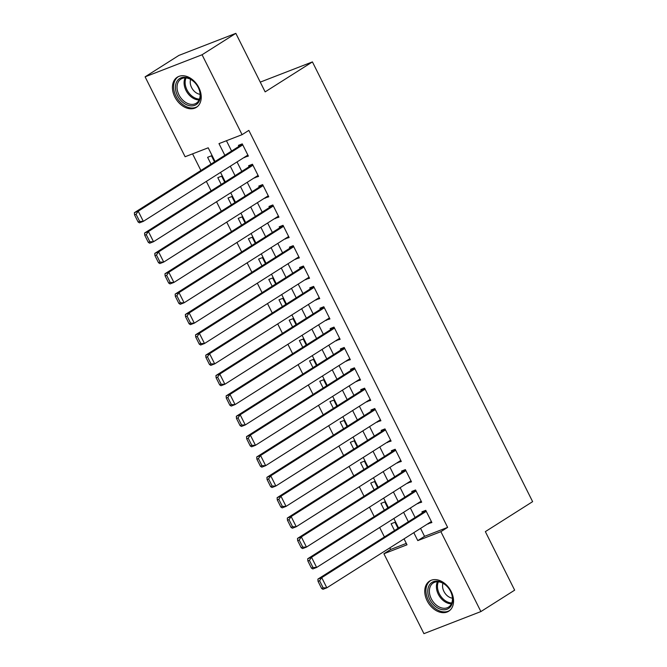 <?xml version="1.0" encoding="UTF-8"?>
<svg xmlns="http://www.w3.org/2000/svg" width="667" height="667" viewBox="0 0 667 667"><rect width="100%" height="100%" fill="white"/><g stroke="black" fill="none" stroke-linecap="round" stroke-linejoin="round"><path stroke-width="1" d="M198.841 87.61A17.842 12.765 57.6 0 1 196.39 107.337A17.842 12.765 57.6 0 1 174.821 96.923A17.842 12.765 57.6 0 1 177.28 77.197A17.842 12.765 57.6 0 1 198.841 87.61M451.167 591.487A17.842 12.765 57.6 0 1 448.716 611.214A17.842 12.765 57.6 0 1 427.147 600.8A17.842 12.765 57.6 0 1 429.598 581.074A17.842 12.765 57.6 0 1 451.167 591.487M215.074 161.506L208.204 147.799L185.109 156.745L145.098 76.838L178.864 55.428L235.835 33.35L265.141 91.879L312.414 61.906L532.625 501.651L485.351 531.632L514.657 590.162L480.89 611.572L423.929 633.65L383.909 553.743L407.003 544.789L404.035 538.861M389.862 547.849L390.662 549.458L383.909 553.743M192.563 153.86L200.892 170.494M206.353 181.399L211.089 190.854M216.542 201.751L221.286 211.214M226.738 222.111L231.474 231.574M236.935 242.471L241.671 251.934M247.132 262.831L251.868 272.286M257.329 283.192L262.064 292.646M267.517 303.552L272.253 313.006M277.714 323.904L282.449 333.367M287.911 344.264L292.646 353.727M298.107 364.624L302.843 374.087M308.296 384.984L313.04 394.439M318.493 405.344L323.228 414.799M328.689 425.696L333.425 435.159M338.886 446.056L343.622 455.519M349.083 466.416L353.818 475.879M359.271 486.777L364.007 496.231M369.468 507.137L374.204 516.591M379.665 527.497L384.4 536.952M244.372 157.287L248.374 156.086L242.254 143.872L238.411 145.364L238.919 146.381M254.569 177.639L258.571 176.447L252.451 164.232L248.599 165.724L249.116 166.742M264.766 197.999L268.768 196.807L262.648 184.592L258.796 186.085L259.305 187.102M274.962 218.359L278.956 217.167L272.845 204.952L268.993 206.445L269.501 207.462M285.159 238.719L289.153 237.527L283.033 225.313L279.19 226.805L279.698 227.822M295.348 259.079L299.35 257.887L293.23 245.664L289.386 247.157L289.895 248.174M305.544 279.44L309.546 278.239L303.427 266.025L299.575 267.517L300.083 268.534M315.741 299.791L319.735 298.599L313.623 286.385L309.771 287.877L310.28 288.894M325.938 320.152L329.932 318.959L323.82 306.745L319.968 308.237L320.477 309.255M336.126 340.512L340.128 339.32L334.009 327.105L330.165 328.598L330.674 329.615M346.323 360.872L350.325 359.68L344.205 347.465L340.353 348.949L340.87 349.975M356.52 381.232L360.522 380.032L354.402 367.817L350.55 369.31L351.059 370.327M366.717 401.592L370.71 400.392L364.599 388.177L360.747 389.67L361.256 390.687M376.913 421.944L380.907 420.752L374.787 408.538L370.944 410.03L371.452 411.047M387.102 442.304L391.104 441.112L384.984 428.898L381.132 430.39L381.649 431.407M397.299 462.665L401.301 461.472L395.181 449.258L391.329 450.75L391.837 451.767M407.495 483.025L411.489 481.832L405.378 469.61L401.526 471.102L402.034 472.119M417.692 503.385L421.686 502.184L415.566 489.97L411.722 491.462L412.231 492.479M398.007 528.322L394.972 522.269L391.12 523.753L394.514 530.54M387.81 507.971L384.776 501.909L380.924 503.402L384.325 510.18M377.614 487.61L374.579 481.549L370.735 483.041L374.129 489.82M367.417 467.25L364.382 461.189L360.539 462.681L363.932 469.46M357.229 446.89L354.194 440.829L350.342 442.321L353.735 449.099M347.032 426.53L343.997 420.468L340.145 421.961L343.547 428.748M336.835 406.17L333.8 400.117L329.948 401.609L333.35 408.387M326.638 385.818L323.603 379.756L319.76 381.249L323.153 388.027M316.45 365.458L313.415 359.396L309.563 360.889L312.956 367.667M306.253 345.097L303.218 339.036L299.366 340.529L302.76 347.307M296.056 324.737L293.021 318.676L289.17 320.168L292.571 326.947M285.86 304.377L282.825 298.316L278.981 299.808L282.374 306.595M275.671 284.017L272.636 277.964L268.784 279.456L272.178 286.235M265.474 263.665L262.439 257.604L258.588 259.096L261.981 265.875M255.278 243.305L252.243 237.244L248.391 238.736L251.792 245.514M245.081 222.945L242.046 216.883L238.202 218.376L241.596 225.154M234.884 202.585L231.849 196.523L228.006 198.016L231.399 204.802M224.696 182.224L221.661 176.171L217.809 177.655L221.202 184.442M390.662 549.458L406.311 543.397M214.499 161.873L211.464 155.811L207.612 157.304L211.005 164.082M420.56 528.389L424.537 536.335L447.632 527.38L248.833 130.39L242.079 134.667L218.984 143.622L224.837 155.311M226.438 140.729L231.591 151.025M237.052 161.931L241.787 171.386M247.249 182.291L251.984 191.746M257.437 202.643L262.173 212.106M267.634 223.003L272.369 232.466M277.831 243.363L282.566 252.826M288.027 263.723L292.763 273.178M298.216 284.084L302.96 293.538M308.412 304.444L313.148 313.899M318.609 324.796L323.345 334.259M328.806 345.156L333.542 354.619M339.003 365.516L343.738 374.979M349.191 385.876L353.927 395.331M359.388 406.236L364.124 415.691M369.585 426.588L374.32 436.051M379.781 446.948L384.517 456.411M389.97 467.309L394.706 476.772M400.167 487.669L404.902 497.123M410.363 508.029L415.099 517.484M427.881 523.737L431.882 522.544L425.763 510.33L421.919 511.822L422.428 512.84M312.414 61.906L260.255 82.124M235.835 33.35L202.068 54.761L242.079 134.667M145.098 76.838L202.068 54.761M447.632 527.38L440.879 531.666L480.89 611.572M413.807 532.666L417.784 540.612L440.879 531.666M230.298 166.208L235.034 175.671M240.495 186.568L245.231 196.031M250.684 206.928L255.419 216.391M260.88 227.289L265.616 236.743M271.077 247.649L275.813 257.103M281.274 268.009L286.01 277.464M291.462 288.361L296.206 297.824M301.659 308.721L306.395 318.184M311.856 329.081L316.592 338.544M322.053 349.441L326.788 358.896M332.249 369.801L336.985 379.256M342.438 390.153L347.173 399.616M352.635 410.513L357.37 419.977M362.831 430.874L367.567 440.337M373.028 451.234L377.764 460.689M383.217 471.594L387.961 481.049M393.413 491.954L398.149 501.409M403.61 512.306L408.346 521.769M398.574 527.964L393.838 518.501M388.386 507.604L383.65 498.141M378.189 487.243L373.453 477.789M367.992 466.883L363.257 457.429M357.795 446.531L353.06 437.068M347.607 426.171L342.863 416.708M337.41 405.811L332.675 396.348M327.214 385.451L322.478 375.996M317.017 365.091L312.281 355.636M306.828 344.731L302.084 335.276M296.632 324.379L291.896 314.916M286.435 304.019L281.699 294.556M276.238 283.658L271.502 274.195M266.041 263.298L261.306 253.844M255.853 242.938L251.117 233.483M245.656 222.578L240.92 213.123M235.459 202.226L230.724 192.763M225.263 181.866L220.527 172.403M424.537 536.335L417.784 540.612M431.524 521.827L428.031 524.037M421.327 501.467L417.834 503.677M411.13 481.107L407.645 483.317M400.934 460.747L397.449 462.965M390.745 440.395L387.252 442.605M380.549 420.035L377.055 422.244M370.352 399.675L366.867 401.884M360.155 379.315L356.67 381.524M349.958 358.954L346.473 361.172M339.77 338.594L336.276 340.812M329.573 318.242L326.088 320.452M319.376 297.882L315.891 300.092M309.18 277.522L305.694 279.731M298.991 257.162L295.498 259.371M288.794 236.802L285.301 239.019M278.598 216.442L275.112 218.659M268.401 196.09L264.916 198.299M258.212 175.729L254.719 177.939M248.016 155.369L244.522 157.579M431.374 521.527L326.83 587.819L322.978 589.311L321.619 588.452L323.153 587.852L319.585 580.724L318.051 581.324L321.619 588.452M425.913 510.63L317.884 579.131L321.736 577.639L326.83 587.819L323.153 587.852M426.271 511.347L321.736 577.639L319.585 580.724M317.884 579.131L318.051 581.324M450.634 591.429A15.441 11.047 57.6 0 1 447.115 609.204A15.441 11.047 57.6 0 1 429.84 599.491A15.441 11.047 57.6 0 1 433.358 581.716A15.441 11.047 57.6 0 1 450.634 591.429M431.291 598.758A14.299 10.222 -122.4 0 0 448.566 607.103A14.299 10.222 -122.4 0 0 450.533 591.304A14.299 10.222 -122.4 0 0 433.258 582.958A14.299 10.222 -122.4 0 0 431.291 598.758M442.98 583.266A10.18 7.279 -122.4 0 0 443.922 591.437A10.18 7.279 -122.4 0 0 452.434 598.174M430.89 580.39A17.734 12.681 -122.4 0 0 430.74 580.482A17.734 12.681 -122.4 0 0 428.306 600.083A17.734 12.681 -122.4 0 0 449.733 610.43A17.734 12.681 -122.4 0 0 449.875 610.338M199.066 101.467A15.441 11.047 57.6 0 1 182.358 101.943A15.441 11.047 57.6 0 1 176.755 81.691A15.441 11.047 57.6 0 1 193.472 81.224A15.441 11.047 57.6 0 1 199.066 101.467M178.256 81.999A14.299 10.222 -122.4 0 0 181.566 98.824A14.299 10.222 -122.4 0 0 196.248 103.227A14.299 10.222 -122.4 0 0 198.916 100.308A14.299 10.222 -122.4 0 0 195.606 83.483A14.299 10.222 -122.4 0 0 180.932 79.081A14.299 10.222 -122.4 0 0 178.256 81.999M190.654 79.39A10.18 7.279 -122.4 0 0 192.304 88.803A10.18 7.279 -122.4 0 0 200.108 94.297M178.564 76.513A17.734 12.681 -122.4 0 0 178.422 76.605A17.734 12.681 -122.4 0 0 175.104 80.232A17.734 12.681 -122.4 0 0 179.206 101.101A17.734 12.681 -122.4 0 0 197.407 106.553A17.734 12.681 -122.4 0 0 197.557 106.462L197.407 106.553M421.177 501.167L316.633 567.459L312.79 568.951L311.422 568.092L312.965 567.492L309.396 560.363L307.854 560.964L311.422 568.092M415.716 490.27L307.687 558.771L311.539 557.279L316.633 567.459L312.965 567.492M416.083 490.987L311.539 557.279L309.396 560.363M307.687 558.771L307.854 560.964M410.98 480.807L306.445 547.098L302.593 548.591L301.226 547.732L302.768 547.132L299.2 540.012L297.657 540.603L301.226 547.732M405.528 469.91L297.49 538.411L301.342 536.918L306.445 547.098L302.768 547.132M405.886 470.635L301.342 536.918L299.2 540.012M297.49 538.411L297.657 540.603M400.784 460.455L296.248 526.738L292.396 528.231L291.029 527.372L292.571 526.772L289.003 519.651L287.46 520.243L291.029 527.372M395.331 449.55L287.302 518.051L291.145 516.558L296.248 526.738L292.571 526.772M395.689 450.275L291.145 516.558L289.003 519.651M287.302 518.051L287.46 520.243M390.595 440.095L286.051 506.386L282.199 507.879L280.84 507.012L282.374 506.42L278.806 499.291L277.272 499.891L280.84 507.012M385.134 429.198L277.105 497.699L280.957 496.206L286.051 506.386L282.374 506.42M385.493 429.915L280.957 496.206L278.806 499.291M277.105 497.699L277.272 499.891M380.398 419.735L275.855 486.026L272.011 487.519L270.644 486.652L272.178 486.06L268.609 478.931L267.075 479.531L270.644 486.652M374.937 408.838L266.908 477.339L270.76 475.846L275.855 486.026L272.178 486.06M375.304 409.555L270.76 475.846L268.609 478.931M266.908 477.339L267.075 479.531M370.202 399.375L265.658 465.666L261.814 467.158L260.447 466.3L261.989 465.699L258.421 458.571L256.878 459.171L260.447 466.3M364.749 388.477L256.712 456.978L260.564 455.486L265.658 465.666L261.989 465.699M365.107 389.195L260.564 455.486L258.421 458.571M256.712 456.978L256.878 459.171M360.005 379.014L255.469 445.306L251.617 446.798L250.25 445.94L251.792 445.339L248.224 438.219L246.682 438.811L250.25 445.94M354.552 368.117L246.523 436.618L250.367 435.126L255.469 445.306L251.792 445.339M354.911 368.834L250.367 435.126L248.224 438.219M246.523 436.618L246.682 438.811M349.816 358.663L245.273 424.946L241.421 426.438L240.053 425.579L241.596 424.979L238.027 417.859L236.485 418.451L240.053 425.579M344.355 347.757L236.326 416.258L240.178 414.766L245.273 424.946L241.596 424.979M344.714 348.482L240.178 414.766L238.027 417.859M236.326 416.258L236.485 418.451M339.62 338.302L235.076 404.586L231.224 406.078L229.865 405.219L231.399 404.627L227.831 397.499L226.296 398.091L229.865 405.219M334.159 327.397L226.13 395.898L229.982 394.414L235.076 404.586L231.399 404.627M334.517 328.122L229.982 394.414L227.831 397.499M226.13 395.898L226.296 398.091M329.423 317.942L224.879 384.234L221.035 385.726L219.668 384.859L221.211 384.267L217.642 377.138L216.1 377.739L219.668 384.859M323.962 307.045L215.933 375.546L219.785 374.054L224.879 384.234L221.211 384.267M324.329 307.762L219.785 374.054L217.642 377.138M215.933 375.546L216.1 377.739M319.226 297.582L214.691 363.874L210.839 365.366L209.471 364.499L211.014 363.907L207.445 356.778L205.903 357.379L209.471 364.499M313.773 286.685L205.744 355.186L209.588 353.693L214.691 363.874L211.014 363.907M314.132 287.402L209.588 353.693L207.445 356.778M205.744 355.186L205.903 357.379M309.038 277.222L204.494 343.513L200.642 345.006L199.275 344.147L200.817 343.547L197.249 336.418L195.706 337.018L199.275 344.147M303.577 266.325L195.548 334.826L199.391 333.333L204.494 343.513L200.817 343.547M303.935 267.042L199.391 333.333L197.249 336.418M195.548 334.826L195.706 337.018M298.841 256.862L194.297 323.153L190.445 324.646L189.086 323.787L190.62 323.187L187.052 316.066L185.518 316.658L189.086 323.787M293.38 245.965L185.351 314.465L189.203 312.973L194.297 323.153L190.62 323.187M293.738 246.69L189.203 312.973L187.052 316.066M185.351 314.465L185.518 316.658M288.644 236.51L184.1 302.793L180.257 304.285L178.889 303.427L180.423 302.826L176.855 295.706L175.321 296.298L178.889 303.427M283.183 225.604L175.154 294.105L179.006 292.613L184.1 302.793L180.423 302.826M283.55 226.33L179.006 292.613L176.855 295.706M175.154 294.105L175.321 296.298M278.447 216.15L173.912 282.441L170.06 283.925L168.693 283.066L170.235 282.475L166.667 275.346L165.124 275.946L168.693 283.066M272.995 205.244L164.957 273.753L168.809 272.261L173.912 282.441L170.235 282.475M273.353 205.97L168.809 272.261L166.667 275.346M164.957 273.753L165.124 275.946M268.251 195.79L163.715 262.081L159.863 263.573L158.496 262.706L160.038 262.114L156.47 254.986L154.927 255.586L158.496 262.706M262.798 184.892L154.769 253.393L158.613 251.901L163.715 262.081L160.038 262.114M263.157 185.609L158.613 251.901L156.47 254.986M154.769 253.393L154.927 255.586M258.062 175.429L153.518 241.721L149.666 243.213L148.299 242.354L149.842 241.754L146.273 234.626L144.739 235.226L148.299 242.354M252.601 164.532L144.572 233.033L148.424 231.541L153.518 241.721L149.842 241.754M252.96 165.249L148.424 231.541L146.273 234.626M144.572 233.033L144.739 235.226M247.866 155.069L143.322 221.361L139.478 222.853L138.111 221.994L139.645 221.394L136.076 214.274L134.542 214.866L138.111 221.994M242.404 144.172L134.375 212.673L138.227 211.181L143.322 221.361L139.645 221.394M242.763 144.889L138.227 211.181L136.076 214.274M134.375 212.673L134.542 214.866M451.426 603.827A14.299 10.222 57.6 0 1 438.327 594.297A14.299 10.222 57.6 0 1 437.435 581.774M438.369 581.807A13.832 9.888 -122.4 0 0 439.311 593.755A13.832 9.888 -122.4 0 0 451.784 602.968M199.1 99.95A14.299 10.222 57.6 0 1 186.993 92.171A14.299 10.222 57.6 0 1 185.118 77.897M186.043 77.931A13.832 9.888 -122.4 0 0 187.944 91.562A13.832 9.888 -122.4 0 0 199.458 99.091"/></g></svg>

